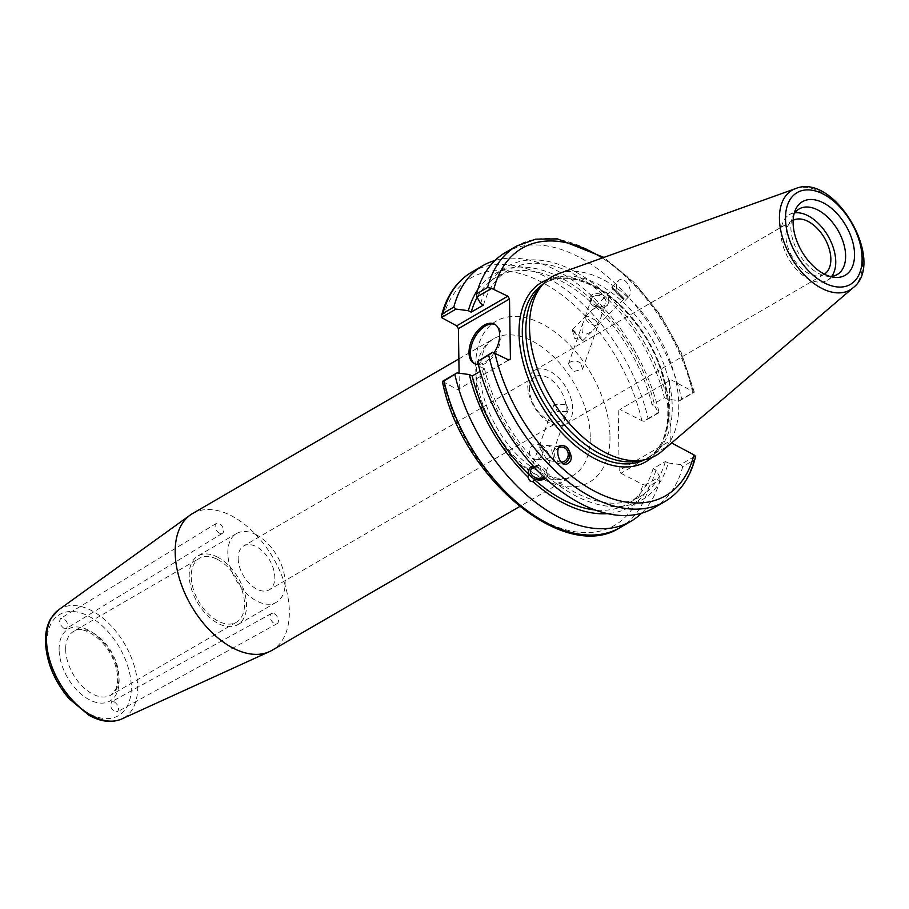 <?xml version="1.0" encoding="UTF-8"?>
<svg xmlns="http://www.w3.org/2000/svg" width="909" height="909" viewBox="0 0 909 909"><rect width="100%" height="100%" fill="white"/><g stroke="black" fill="none" stroke-linecap="round" stroke-linejoin="round"><path stroke-width="0.68" stroke-dasharray="4.54 3.41" d="M219.489 533.231A5.818 3.488 -121.4 0 1 215.467 528.22A5.818 3.488 -121.4 0 1 216.331 523.425A5.818 3.488 -121.4 0 1 222.341 526.572A5.818 3.488 -121.4 0 1 222.387 533.344A5.818 3.488 -121.4 0 1 219.489 533.231M63.8 628.221L66.687 628.346C68.539 622.676 66.562 619.336 60.767 618.336C58.619 621.483 59.63 624.778 63.8 628.221M274.245 613.7A5.818 3.488 -118.9 0 1 278.131 618.859A5.818 3.488 -118.9 0 1 277.075 623.688A5.818 3.488 -118.9 0 1 271.223 620.279A5.818 3.488 -118.9 0 1 271.461 613.507A5.818 3.488 -118.9 0 1 274.245 613.7M114.42 701.896L111.625 701.714C109.614 707.247 111.534 710.611 117.386 711.815C119.636 708.713 118.647 705.407 114.42 701.896M217.387 559.365A36.928 22.157 -120.1 0 1 242.487 591.657A36.928 22.157 -120.1 0 1 236.408 622.233A36.928 22.157 -120.1 0 1 198.707 601.417A36.928 22.157 -120.1 0 1 199.332 558.365A36.928 22.157 -120.1 0 1 217.387 559.365M192.549 513.551A79.083 47.438 -120.1 0 1 231.227 515.687A79.083 47.438 -120.1 0 1 284.994 584.851A79.083 47.438 -120.1 0 1 271.973 650.333M442.444 381.371L457.682 389.688L508.779 360.021M508.665 359.953L457.682 389.688M459.329 388.597L459.09 373.19M471.873 272.03A147.701 88.605 -120.1 0 1 648.072 418.504L644.106 421.356L641.845 420.708L619.881 409.448L670.99 379.78L619.881 409.448M618.234 410.538L619.177 470.487L670.274 440.82L671.592 442.967M671.99 443.626L620.892 473.294L619.177 470.487M620.892 473.294L642.845 484.542L649.128 486.11A147.701 88.605 -120.1 0 1 620.199 527.504M529.504 389.336A25.395 15.237 -120.1 0 1 535.083 376.758A25.395 15.237 -120.1 0 1 554.831 382.95A25.395 15.237 -120.1 0 1 566.159 408.107A25.395 15.237 -120.1 0 1 560.58 420.685A25.395 15.237 -120.1 0 1 540.832 414.493A25.395 15.237 -120.1 0 1 529.504 389.336M238.169 558.478A25.395 15.237 59.9 0 0 249.498 583.635A25.395 15.237 59.9 0 0 269.246 589.827A25.395 15.237 59.9 0 0 269.666 560.228A25.395 15.237 59.9 0 0 243.748 545.911A25.395 15.237 59.9 0 0 238.169 558.478M572.693 408.845A31.133 18.68 59.9 0 0 558.796 377.996A31.133 18.68 59.9 0 0 534.583 370.406A31.133 18.68 59.9 0 0 534.06 406.709A31.133 18.68 59.9 0 0 565.852 424.264A31.133 18.68 59.9 0 0 572.693 408.845M824.383 274.143A31.133 18.68 -120.1 0 1 824.009 274.382A31.133 18.68 -120.1 0 1 792.216 256.827A31.133 18.68 -120.1 0 1 792.739 220.523A31.133 18.68 -120.1 0 1 793.125 220.308M580.817 363.236C577.306 360.714 573.772 360.339 570.227 362.1L568.33 364.191L573.738 371.497L582.544 369.236L580.817 363.236M566.205 404.38L568.261 409.493L566.364 411.584L557.353 411.561L554.047 404.448L566.205 404.38M255.974 534.594A39.712 23.827 -120.1 0 1 282.972 569.341A39.712 23.827 -120.1 0 1 276.438 602.224A39.712 23.827 -120.1 0 1 235.885 579.84A39.712 23.827 -120.1 0 1 236.556 533.526A39.712 23.827 -120.1 0 1 255.974 534.594M217.342 557.024A39.712 23.827 -120.1 0 1 244.351 591.759A39.712 23.827 -120.1 0 1 237.806 624.642A39.712 23.827 -120.1 0 1 197.264 602.258A39.712 23.827 -120.1 0 1 197.923 555.956A39.712 23.827 -120.1 0 1 217.342 557.024M595.974 320.536L598.304 324.843L593.327 330.012C583.885 337.262 580.385 335.057 582.805 323.411L586.521 316.196L588.714 316.423L595.974 320.536M596.827 325.752L600.542 318.536C602.167 313.673 602.076 310.287 600.292 308.367C597.827 306.538 594.406 307.731 590.009 311.935L585.044 317.105C586.35 321.604 590.282 324.49 596.827 325.752M604.008 297.891A7.545 5.374 19.5 0 1 605.894 303.447A7.545 5.374 19.5 0 1 596.986 305.992A7.545 5.374 19.5 0 1 591.679 298.402A7.545 5.374 19.5 0 1 596.861 295.266A7.545 5.374 19.5 0 1 604.008 297.891M593.475 300.754L596.452 303.981L595.565 306.469L602.508 307.742L605.587 306.742L607.689 304.731L608.78 296.823C608.201 293.346 606.371 291.653 603.303 291.732L602.417 294.221L589.736 297.22L590.089 301.379L590.975 298.891L593.475 300.754M592.032 304.845A9.772 6.965 19.5 0 1 589.577 297.652A9.772 6.965 19.5 0 1 601.122 294.357A9.772 6.965 19.5 0 1 607.996 304.185A9.772 6.965 19.5 0 1 601.281 308.242A9.772 6.965 19.5 0 1 592.032 304.845M573.613 331.671A7.545 0.625 44.7 0 0 578.999 337.205A7.545 0.625 44.7 0 0 582.942 340.398A7.545 0.625 44.7 0 0 583.055 340.386A7.545 0.625 44.7 0 0 578.135 334.637A7.545 0.625 44.7 0 0 572.34 329.774A7.545 0.625 44.7 0 0 572.329 329.887A7.545 0.625 44.7 0 0 573.613 331.671M614.404 290.494A7.545 0.625 44.7 0 0 620.143 296.357A7.545 0.625 44.7 0 0 623.835 299.22A7.545 0.625 44.7 0 0 618.915 293.471A7.545 0.625 44.7 0 0 613.12 288.596A7.545 0.625 44.7 0 0 614.404 290.494M620.381 296.8A9.306 0.773 44.7 0 0 625.085 300.459A9.306 0.773 44.7 0 0 619.018 293.368A9.306 0.773 44.7 0 0 611.871 287.358A9.306 0.773 44.7 0 0 620.381 296.8M620.711 296.47C616.086 290.857 615.325 285.619 618.427 280.745C624.347 274.12 634.721 291.369 628.324 297.198C626.096 299.141 623.563 298.902 620.711 296.47M596.452 303.981A134.725 80.821 -120.1 0 1 654.912 406.289L658.673 412.902L644.106 421.356M494.951 260.508A147.701 88.605 -120.1 0 1 658.98 412.175L658.673 412.902M477.736 289.766A134.725 80.821 -120.1 0 1 590.975 298.891M595.565 306.469A130.953 78.56 -120.1 0 1 652.071 404.835L654.912 406.289M607.894 299.311A130.953 78.56 -120.1 0 1 664.399 397.676L652.071 404.835M608.78 296.823A134.725 80.821 -120.1 0 1 667.24 399.131L664.399 397.676M546.741 459.25L539.764 447.921L537.333 451.523C536.219 456.159 537.992 458.988 542.639 460.034L550.07 457.488L550.263 460.181L549.275 460.806L546.741 459.25M534.435 467.294A7.545 5.374 19.5 0 1 543.014 469.726A7.545 5.374 19.5 0 1 544.911 475.282A7.545 5.374 19.5 0 1 543.9 476.816M548.888 454.42C545.968 448.853 543.196 445.58 540.56 444.615L539.571 445.228L539.764 447.921L547.195 445.376L551.059 447.08L552.502 453.886L550.07 457.488L548.888 454.42M561.455 462.147A7.545 6.795 -83.4 0 1 560.569 462.102A7.545 6.795 -83.4 0 1 554.706 455.875A7.545 6.795 -83.4 0 1 558.694 447.796M533.31 466.067L541.025 467.215L540.139 469.703L545.616 474.782L546.502 472.294L546.854 476.464L545.593 478.384M545.445 478.259A9.772 6.965 -160.5 0 0 547.002 476.021A9.772 6.965 -160.5 0 0 540.128 466.192A9.772 6.965 -160.5 0 0 528.595 469.487A9.772 6.965 -160.5 0 0 528.515 469.726M645.117 485.19L659.673 476.736L655.912 470.123L653.071 468.669L665.399 461.511L668.24 462.965A134.725 80.821 -120.1 0 1 545.616 474.782M668.24 462.965L680.58 464.601L695.283 456.068M664.854 501.575A147.701 88.605 59.9 0 0 693.794 460.17L682.739 466.59L680.58 464.601M682.739 466.59A147.701 88.605 -120.1 0 1 653.81 507.983M477.918 360.782L481.679 367.395L484.52 368.849L480.157 371.383M540.139 469.703A134.725 80.821 -120.1 0 1 481.679 367.395M665.399 461.511A130.953 78.56 -120.1 0 1 640.209 496.519A130.953 78.56 -120.1 0 1 546.502 472.294M653.071 468.669A130.953 78.56 -120.1 0 1 627.88 503.666A130.953 78.56 -120.1 0 1 595.327 510.006M655.912 470.123A134.725 80.821 -120.1 0 1 607.701 513.619M542.809 453.716A7.545 6.795 96.6 0 0 537.174 444.217A7.545 6.795 96.6 0 0 529.561 450.932A7.545 6.795 96.6 0 0 535.435 459.204A7.545 6.795 96.6 0 0 542.809 453.716M562.876 445.421A9.306 8.374 96.6 0 0 562.512 445.376A9.306 8.374 96.6 0 0 553.115 453.648A9.306 8.374 96.6 0 0 560.376 463.863A9.306 8.374 96.6 0 0 563.319 463.624M670.274 440.82L669.342 380.871M670.99 379.78L694.283 392.222L679.58 400.767L667.24 399.131M538.571 289.221A101.422 60.835 -120.1 0 1 548.104 281.29A101.422 60.835 -120.1 0 1 597.69 284.028A101.422 60.835 -120.1 0 1 666.649 372.735A101.422 60.835 -120.1 0 1 649.946 456.704A101.422 60.835 -120.1 0 1 638.345 461.045M659.673 476.736L660.048 479.77L649.128 486.11M505.484 252.509A147.701 88.605 -120.1 0 1 681.682 398.994L694.306 392.063L681.25 352.681L660.593 315.071L634.084 282.381L603.917 257.406M679.58 400.767L681.682 398.994M693.794 460.17L695.158 458.181M558.399 273.745A103.399 62.028 -120.1 0 1 602.769 279.415A103.399 62.028 -120.1 0 1 671.399 364.657A103.399 62.028 -120.1 0 1 661.604 451.5M648.072 418.504L658.98 412.175M660.048 479.77A147.701 88.605 -120.1 0 1 641.64 513.165M474.93 363.861A22.157 12.965 -62.9 0 0 475.577 364.236A22.157 12.965 -62.9 0 0 492.144 357.896A22.157 12.965 -62.9 0 0 501.018 335.614A22.157 12.965 -62.9 0 0 495.78 324.797A22.157 12.965 -62.9 0 0 495.098 324.49M494.235 352.624A22.157 12.965 117.1 0 1 478.304 364.407M541.025 467.215A130.953 78.56 -120.1 0 1 484.52 368.849M477.168 297.379A130.953 78.56 -120.1 0 1 496.371 277.165A130.953 78.56 -120.1 0 1 590.089 301.379M483.52 305.004A130.953 78.56 -120.1 0 1 508.699 270.007A130.953 78.56 -120.1 0 1 602.417 294.221M831.735 276.325A37.917 22.748 -120.1 0 1 827.406 280.233A37.917 22.748 -120.1 0 1 788.705 258.872A37.917 22.748 -120.1 0 1 789.33 214.66A37.917 22.748 -120.1 0 1 794.886 212.842M830.053 276.438A37.917 22.748 -120.1 0 1 826.895 276.222A37.917 22.748 -120.1 0 1 798.579 253.134A37.917 22.748 -120.1 0 1 792.568 217.103A37.917 22.748 -120.1 0 1 793.943 214.251M480.679 303.561A134.725 80.821 -120.1 0 1 603.303 291.732M65.675 649.526A36.928 22.157 59.9 0 0 82.151 686.113A36.928 22.157 59.9 0 0 110.875 695.124A36.928 22.157 59.9 0 0 116.954 664.547A36.928 22.157 59.9 0 0 91.843 632.244A36.928 22.157 59.9 0 0 73.788 631.255A36.928 22.157 59.9 0 0 65.675 649.526M59.096 649.674A41.575 24.941 -120.1 0 1 103.649 642.572A41.575 24.941 -120.1 0 1 104.592 702.907A41.575 24.941 -120.1 0 1 59.096 649.674M46.882 643.424A58.506 35.099 59.9 0 0 110.898 718.315A58.506 35.099 59.9 0 0 109.557 633.425A58.506 35.099 59.9 0 0 46.882 643.424M58.494 609.939A63.141 37.883 -120.1 0 1 91.252 610.439A63.141 37.883 -120.1 0 1 134.68 667.365A63.141 37.883 -120.1 0 1 121.795 718.962M590.248 436.49A79.083 47.438 59.9 0 0 532.117 340.989A79.083 47.438 59.9 0 0 493.451 338.841A79.083 47.438 59.9 0 0 492.133 431.059A79.083 47.438 59.9 0 0 572.863 475.634A79.083 47.438 59.9 0 0 590.248 436.49M609.973 436.036A93.048 55.813 -120.1 0 1 510.29 451.932A93.048 55.813 -120.1 0 1 508.176 316.923A93.048 55.813 -120.1 0 1 609.973 436.036M443.785 382.564A143.054 85.821 59.9 0 0 544.696 521.482A143.054 85.821 59.9 0 0 642.845 484.542M641.845 420.708A143.054 85.821 59.9 0 0 540.935 281.79A143.054 85.821 59.9 0 0 442.774 318.729M542.616 284.562A101.422 60.835 -120.1 0 1 544.605 283.324A101.422 60.835 -120.1 0 1 594.191 286.062A101.422 60.835 -120.1 0 1 663.138 374.769A101.422 60.835 -120.1 0 1 646.447 458.738A101.422 60.835 -120.1 0 1 644.379 459.84M651.73 457.591A103.74 62.232 59.9 0 0 647.731 340.716A103.74 62.232 59.9 0 0 548.218 279.302M602.315 257.974A143.054 85.821 -120.1 0 1 692.942 391.029M692.726 392.574A147.701 88.605 59.9 0 0 516.528 246.1M853.119 287.755A57.676 34.599 59.9 0 0 858.585 239.317A57.676 34.599 59.9 0 0 820.304 191.765A57.676 34.599 59.9 0 0 795.557 188.606M216.331 523.425L60.767 618.336M222.387 533.344L66.687 628.346M271.461 613.507L111.625 701.714M277.075 623.688L117.386 711.815M236.408 622.233L110.875 695.124L116.102 688.636L117.579 682.034C118.102 675.751 116.875 668.785 113.875 661.161C105.751 638.857 82.071 624.347 73.788 631.255L199.332 558.365M458.863 358.93L493.451 338.841C488.678 341.943 485.326 346.068 483.418 351.226L480.27 364.566C478.941 378.167 481.6 393.449 488.247 410.448C501.938 441.626 520.527 462.92 543.991 474.316C557.001 479.429 566.625 479.861 572.863 475.634L519.584 506.574M535.083 376.758L243.748 545.911M560.58 420.685L269.246 589.827M565.852 424.264L824.009 274.382M534.583 370.406L792.739 220.523M236.556 533.526L197.923 555.956M276.438 602.224L237.806 624.642M582.544 369.236L598.304 324.843M568.33 364.191L582.805 323.411M600.542 318.536L605.894 303.447M585.044 317.105L591.679 298.402M583.055 340.386L593.327 330.012M572.34 329.774L585.316 316.684M572.329 329.887L574.522 338.296L582.942 340.398M598.031 325.263L623.835 299.22M590.009 311.935L613.12 288.596M625.085 300.459L628.324 297.198M611.871 287.358L618.427 280.745M537.333 451.523L530.697 470.237M550.263 460.181L544.911 475.282M554.047 404.448L539.571 445.228M568.261 409.493L552.502 453.886M549.275 460.806L560.569 462.102M547.195 445.376L562.307 447.126M640.209 496.519L627.88 503.666M535.435 459.204L542.639 460.034M537.174 444.217L540.56 444.615M560.376 463.863L565.739 464.476M562.512 445.376L563.171 445.444M548.104 281.29L544.605 283.324C567.261 268.939 608.019 286.153 635.777 323.593C674.069 371.656 678.58 442.99 646.447 458.738L649.946 456.704M495.78 324.797L494.439 324.115M475.577 364.236L474.237 363.555M508.699 270.007L496.371 277.165M799.204 208.922L789.33 214.66M837.28 274.507L827.406 280.233M826.895 276.222L833.53 277.211M792.568 217.103L795 210.843"/><path stroke-width="1.36" d="M519.584 506.574L271.973 650.333A79.083 47.438 -120.1 0 1 269.484 651.617A79.083 47.438 -120.1 0 1 191.231 605.758A79.083 47.438 -120.1 0 1 190.197 515.073A79.083 47.438 -120.1 0 1 192.549 513.551L458.863 358.93M459.09 373.19L458.386 328.649L509.494 298.981L507.779 296.175L456.682 325.842L458.386 328.649M456.682 325.842L441.444 317.536L441.569 315.423L442.933 313.423A147.701 88.605 -120.1 0 1 471.873 272.03C456.852 281.017 446.751 295.482 441.569 315.412M793.125 220.308A31.133 18.68 -120.1 0 1 817.202 228.364A31.133 18.68 -120.1 0 1 830.849 258.963A31.133 18.68 -120.1 0 1 824.383 274.143M441.444 317.536L456.011 309.083L453.841 307.083A147.701 88.605 -120.1 0 1 482.781 265.689A147.701 88.605 -120.1 0 1 494.951 260.508M456.011 309.083L468.351 310.708A134.725 80.821 -120.1 0 1 477.736 289.766M543.9 476.816A7.545 5.374 19.5 0 1 534.833 477.327A7.545 5.374 19.5 0 1 530.697 470.237A7.545 5.374 19.5 0 1 534.435 467.294M558.694 447.796A7.545 6.795 -83.4 0 1 562.307 447.126A7.545 6.795 -83.4 0 1 567.943 456.625A7.545 6.795 -83.4 0 1 561.455 462.147M545.593 478.384L534.174 479.452L533.288 481.94L529.595 480.77L527.811 476.861L528.697 474.373L528.436 469.93L530.992 466.942L533.31 466.067M528.515 469.726A9.772 6.965 -160.5 0 0 531.038 476.68A9.772 6.965 -160.5 0 0 545.445 478.259M664.854 501.575L653.81 507.983A147.701 88.605 -120.1 0 1 477.611 361.509L488.656 355.089A147.701 88.605 59.9 0 0 664.854 501.575C679.875 492.576 689.976 478.123 695.169 458.181L695.283 456.068L693.953 454.875L671.592 442.967M509.494 298.981L510.426 358.93L508.779 360.021L492.621 352.238L477.611 361.509M595.327 510.006A130.953 78.56 -120.1 0 1 534.174 479.452M607.701 513.619A134.725 80.821 -120.1 0 1 533.288 481.94M563.319 463.624A9.306 8.374 96.6 0 0 569.579 456.636A9.306 8.374 96.6 0 0 566.921 447.433A9.306 8.374 96.6 0 0 562.876 445.421M567.125 447.455C573 456.363 572.545 462.033 565.739 464.476C557.103 463.931 554.422 443.99 563.171 445.444L567.125 447.455M468.351 310.708L471.192 312.162L483.52 305.004L480.679 303.561L476.907 296.936L491.61 288.403L507.779 296.175M853.119 287.755L661.604 451.5A103.399 62.028 -120.1 0 1 644.208 459.874L638.345 461.045A101.422 60.835 -120.1 0 1 546.411 399.54A101.422 60.835 -120.1 0 1 538.571 289.221L542.503 284.699A103.399 62.028 -120.1 0 1 558.399 273.745L795.557 188.606A57.676 34.599 59.9 0 0 779.433 218.751A57.676 34.599 59.9 0 0 807.306 277.961A57.676 34.599 59.9 0 0 853.119 287.755C886.832 262.065 834.576 172.074 795.557 188.606M444.001 381.019L442.422 381.53C461.022 476.611 564.216 564.387 620.199 527.504A147.701 88.605 -120.1 0 1 444.001 381.019L457.011 372.917L442.444 381.371M603.917 257.406L557.433 238.874L535.742 239.158L516.528 246.1A147.701 88.605 59.9 0 0 487.599 287.494L491.61 288.403M487.599 287.494L476.543 293.902L476.907 296.936M476.543 293.902A147.701 88.605 -120.1 0 1 505.484 252.509L516.528 246.1M492.621 352.238L488.656 355.089M823.259 202.821A42.564 25.532 -120.1 0 1 854.108 248.657A42.564 25.532 -120.1 0 1 833.53 277.211A42.564 25.532 -120.1 0 1 801.738 251.304A42.564 25.532 -120.1 0 1 795 210.843A42.564 25.532 -120.1 0 1 823.259 202.821M644.208 459.874A103.399 62.028 -120.1 0 1 550.49 397.176A103.399 62.028 -120.1 0 1 542.503 284.699M510.426 358.93L508.665 359.953M480.157 371.383L472.191 376.008L469.351 374.553L457.011 372.917M453.841 307.083L442.933 313.423M641.64 513.165A147.701 88.605 -120.1 0 1 631.107 521.164A147.701 88.605 -120.1 0 1 454.909 374.69M495.098 324.49A22.157 12.965 -62.9 0 0 474.146 338.614A22.157 12.965 -62.9 0 0 474.93 363.861M478.304 364.407A22.157 12.965 117.1 0 1 474.237 363.555A22.157 12.965 117.1 0 1 472.805 337.921A22.157 12.965 117.1 0 1 494.439 324.115A22.157 12.965 117.1 0 1 499.666 334.932A22.157 12.965 117.1 0 1 494.235 352.624M528.697 474.373A130.953 78.56 -120.1 0 1 472.191 376.008M471.192 312.162A130.953 78.56 -120.1 0 1 477.168 297.379M527.811 476.861A134.725 80.821 -120.1 0 1 469.351 374.553M794.886 212.842A37.917 22.748 -120.1 0 1 807.874 215.683A37.917 22.748 -120.1 0 1 832.121 244.441A37.917 22.748 -120.1 0 1 831.735 276.325M793.943 214.251A37.917 22.748 -120.1 0 1 799.204 208.922A37.917 22.748 -120.1 0 1 817.748 209.956A37.917 22.748 -120.1 0 1 843.529 243.112A37.917 22.748 -120.1 0 1 837.28 274.507A37.917 22.748 -120.1 0 1 830.053 276.438M58.494 609.939L50.904 618.325C47.12 624.79 45.302 632.562 45.45 641.629C46.359 661.911 54.165 680.852 68.891 698.464L88.775 715.144C100.706 721.882 111.716 723.155 121.795 718.962A63.141 37.883 -120.1 0 1 73.436 701.271A63.141 37.883 -120.1 0 1 46.507 639.981A63.141 37.883 -120.1 0 1 58.494 609.939L190.197 515.073M644.379 459.84A101.422 60.835 -120.1 0 1 566.273 432.684A101.422 60.835 -120.1 0 1 522.311 333.523A101.422 60.835 -120.1 0 1 542.616 284.562M548.218 279.302A103.74 62.232 59.9 0 0 519.028 333.603A103.74 62.232 59.9 0 0 569.261 440.217A103.74 62.232 59.9 0 0 651.73 457.591M493.882 289.051A143.054 85.821 -120.1 0 1 602.315 257.974M693.953 454.875A143.054 85.821 -120.1 0 1 595.793 491.814A143.054 85.821 -120.1 0 1 494.882 352.897M785.512 218.853A53.063 31.838 -120.1 0 1 842.37 209.786A53.063 31.838 -120.1 0 1 843.586 286.789A53.063 31.838 -120.1 0 1 785.512 218.853M121.795 718.962L269.484 651.617M482.781 265.689L471.873 272.03M631.107 521.164L620.199 527.504"/></g></svg>

